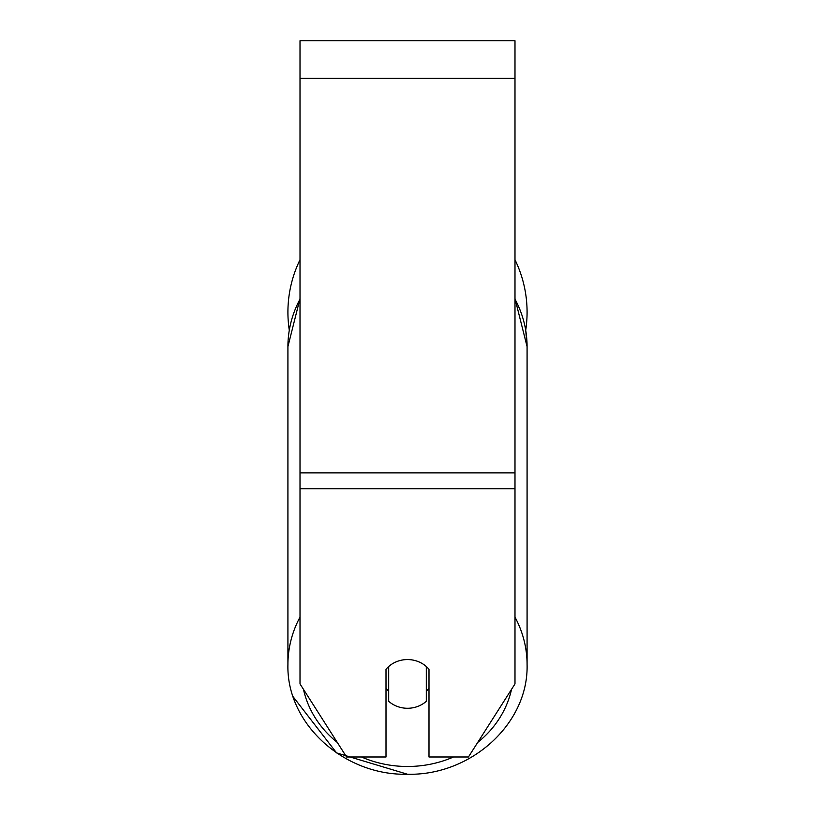 <?xml version="1.0" encoding="UTF-8"?>
<svg xmlns="http://www.w3.org/2000/svg" width="815" height="815" viewBox="0 0 815 815"><rect width="100%" height="100%" fill="white"/><g stroke="black" fill="none" stroke-linecap="round" stroke-linejoin="round"><path stroke-width="1.22" d="M407.5 708.276A26.875 24.358 0 0 1 388.694 701.308L388.694 666.527A26.875 24.358 0 0 1 407.5 659.559A26.875 24.358 0 0 1 426.306 666.527L426.306 701.308A26.875 24.358 0 0 1 407.5 708.276M388.694 691.089A26.875 24.358 0 0 1 386.004 688.308M428.996 688.308A26.875 24.358 0 0 1 426.306 691.089M514.988 488.776L514.988 40.75L300.012 40.75L300.012 683.917L346.558 756.982L386.004 756.982L386.004 669.309A26.875 24.358 0 0 1 428.996 669.309L428.996 756.982L468.442 756.982L514.988 683.917L514.988 488.776L300.012 488.776M514.988 259.761A119.581 119.581 0 0 1 525.726 330.136L527.081 346.62L527.081 664.612A119.581 108.375 180 0 0 514.988 617.118M289.274 330.136A119.581 119.581 0 0 1 300.012 259.761M300.012 617.118A119.581 108.375 180 0 0 287.919 664.612C286.36 723.72 344.042 775.798 407.5 774.25C470.948 775.798 528.629 723.73 527.081 664.612C528.64 723.72 470.958 775.798 407.5 774.25L336.595 752.907L293.186 696.815M453.517 756.982A106.144 96.201 0 0 1 407.5 766.487A106.144 96.201 0 0 1 361.483 756.982M337.288 742.445A106.144 96.201 0 0 1 303.455 689.317M287.919 664.612L287.919 346.62A119.581 108.375 0 0 1 300.012 299.125M511.545 689.317A106.144 96.201 0 0 1 477.712 742.445M514.988 299.125A119.581 108.375 0 0 1 527.081 346.62L514.988 298.555M514.988 78.372L300.012 78.372M514.988 472.883L300.012 472.883M287.919 346.62L300.012 298.555"/></g></svg>
